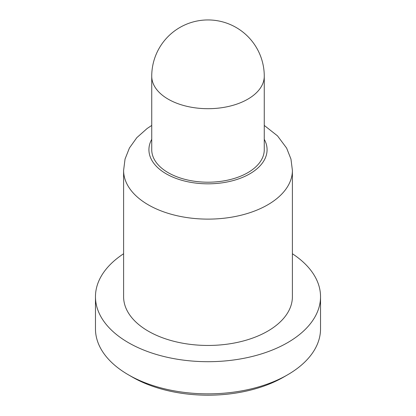 <?xml version="1.0" encoding="UTF-8"?>
<svg xmlns="http://www.w3.org/2000/svg" width="416" height="416" viewBox="0 0 416 416"><rect width="100%" height="100%" fill="white"/><g stroke="black" fill="none" stroke-linecap="round" stroke-linejoin="round"><path stroke-width="0.62" d="M264.264 76.211L264.264 149.718A56.264 32.484 180 0 1 208 182.203A56.264 32.484 180 0 1 151.736 149.718L151.736 76.211A56.264 32.484 0 0 0 208 108.696A56.264 32.484 0 0 0 264.264 76.211A56.264 56.264 0 0 0 236.132 27.482A56.264 56.264 0 0 0 151.736 76.211M292.396 170.388L292.396 296.728A84.396 48.729 180 0 1 208 345.452A84.396 48.729 180 0 1 123.604 296.728L123.604 170.388A84.396 48.729 0 0 0 208 219.118A84.396 48.729 0 0 0 292.396 170.388L290.961 159.073L286.624 148.101L277.503 135.871L264.264 125.434M132.402 377.12A106.907 61.719 0 0 0 132.408 377.12A106.907 61.719 0 0 0 283.592 377.12L287.57 374.826A112.533 64.969 180 0 1 128.43 374.826L128.43 374.826A112.533 64.969 180 0 1 95.467 328.884L95.467 296.728A112.533 64.969 0 0 0 208 361.696A112.533 64.969 0 0 0 320.533 296.728A112.533 64.969 0 0 0 292.396 253.755M132.408 377.12A106.907 61.719 0 0 0 132.408 377.125L128.43 374.826L132.408 377.12M320.533 296.728L320.533 328.884A112.533 64.969 180 0 1 287.57 374.826M123.604 253.755A112.533 64.969 0 0 0 95.467 296.728M264.264 139.318A59.077 34.107 180 0 1 208 183.825A59.077 34.107 180 0 1 151.736 139.318M151.736 125.434L147.165 128.471L136.812 137.66L129.412 148.034L125.05 159.037L123.604 170.388"/></g></svg>
